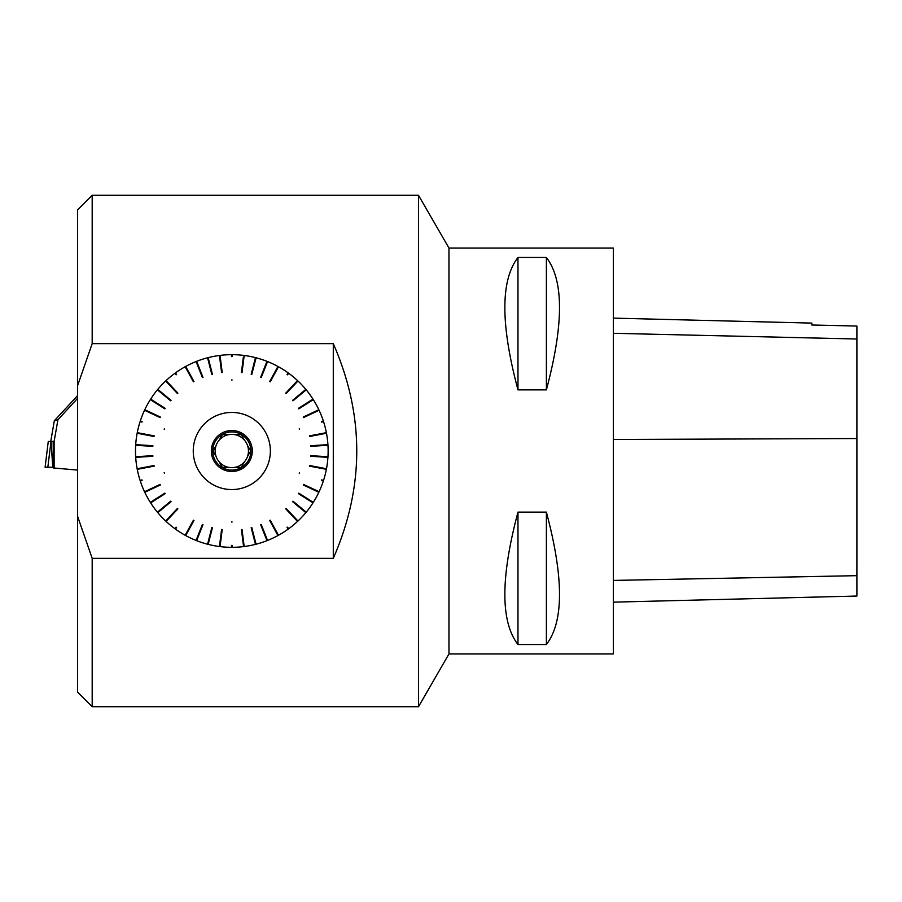 <?xml version="1.0" encoding="UTF-8"?>
<svg xmlns="http://www.w3.org/2000/svg" width="902" height="902" viewBox="0 0 902 902"><rect width="100%" height="100%" fill="white"/><g stroke="black" fill="none" stroke-linecap="round" stroke-linejoin="round"><path stroke-width="1.35" d="M448.959 248.05L448.959 653.95L613.36 653.95L613.36 248.05L448.959 248.05L418.494 195.283L418.494 706.717L448.959 653.95M517.973 512.122L546.386 512.122C563.874 577.686 563.874 621.816 546.386 644.524L517.973 644.524C500.486 621.816 500.486 577.686 517.973 512.122L517.973 644.524M517.973 257.476L546.386 257.476C563.874 280.184 563.874 324.314 546.386 389.878L517.973 389.878C500.486 324.314 500.486 280.184 517.973 257.476L517.973 389.878M243.585 355.399A96.322 96.322 0 0 0 232.118 354.678L232.118 356.617L231.51 356.617L231.51 354.678A96.322 96.322 0 0 0 220.043 355.399L221.599 372.549L219.445 355.478A96.322 96.322 0 0 0 208.159 357.632L211.846 374.443L207.561 357.778A96.322 96.322 0 0 0 196.636 361.33L202.409 377.555L196.072 361.555A96.322 96.322 0 0 0 185.677 366.449L193.434 381.817L185.147 366.742A96.322 96.322 0 0 0 175.45 372.898L176.578 374.465L176.093 374.815L174.954 373.259A96.322 96.322 0 0 0 166.103 380.576L177.435 393.531L165.652 380.994A96.322 96.322 0 0 0 157.794 389.371L170.658 400.804L157.399 389.833A96.322 96.322 0 0 0 150.657 399.135L164.852 408.865L150.33 399.642A96.322 96.322 0 0 0 144.794 409.711L160.105 417.592L144.534 410.263A96.322 96.322 0 0 0 140.306 420.941L142.144 421.538L141.952 422.125L140.114 421.527A96.322 96.322 0 0 0 137.262 432.656L154.039 436.478L137.138 433.253A96.322 96.322 0 0 0 135.706 444.652L152.833 446.332L135.661 445.317A96.322 96.322 0 0 0 135.661 456.739L152.878 456.277L135.706 457.348A96.322 96.322 0 0 0 137.138 468.747L154.163 466.12L137.262 469.344A96.322 96.322 0 0 0 140.114 480.473L141.952 479.875L142.144 480.462L140.306 481.059A96.322 96.322 0 0 0 144.534 491.737L160.364 484.96L144.794 492.289A96.322 96.322 0 0 0 150.33 502.358L165.179 493.653L150.657 502.865A96.322 96.322 0 0 0 157.399 512.167L171.053 501.659L157.794 512.629A96.322 96.322 0 0 0 165.652 521.006L177.874 508.875L166.103 521.424A96.322 96.322 0 0 0 174.954 528.741L176.093 527.185L176.578 527.535L175.45 529.102A96.322 96.322 0 0 0 185.147 535.258L193.964 520.477L185.677 535.551A96.322 96.322 0 0 0 196.072 540.445L202.973 524.671L196.636 540.67A96.322 96.322 0 0 0 207.561 544.222L212.432 527.704L208.159 544.368A96.322 96.322 0 0 0 219.445 546.522L222.196 529.53L220.043 546.601A96.322 96.322 0 0 0 231.51 547.322L231.51 545.383L232.118 545.383L232.118 547.322A96.322 96.322 0 0 0 243.585 546.601L242.029 529.451L244.183 546.522A96.322 96.322 0 0 0 255.469 544.368L251.782 527.557L256.067 544.222A96.322 96.322 0 0 0 266.992 540.67L261.219 524.445L267.556 540.445A96.322 96.322 0 0 0 277.951 535.551L270.194 520.183L278.481 535.258A96.322 96.322 0 0 0 288.178 529.102L287.05 527.535L287.535 527.185L288.674 528.741A96.322 96.322 0 0 0 297.525 521.424L286.193 508.469L297.976 521.006A96.322 96.322 0 0 0 305.834 512.629L292.97 501.196L306.229 512.167A96.322 96.322 0 0 0 312.971 502.865L298.776 493.135L313.298 502.358A96.322 96.322 0 0 0 318.834 492.289L303.523 484.408L319.094 491.737A96.322 96.322 0 0 0 323.322 481.059L321.484 480.462L321.676 479.875L323.514 480.473A96.322 96.322 0 0 0 326.366 469.344L309.589 465.522L326.49 468.747A96.322 96.322 0 0 0 327.922 457.348L310.795 455.668L327.967 456.739A96.322 96.322 0 0 0 327.967 445.261L310.75 445.723L327.922 444.652A96.322 96.322 0 0 0 326.49 433.253L309.465 435.88L326.366 432.656A96.322 96.322 0 0 0 323.514 421.527L321.676 422.125L321.484 421.538L323.322 420.941A96.322 96.322 0 0 0 319.094 410.263L303.264 417.04L318.834 409.711A96.322 96.322 0 0 0 313.298 399.642L298.449 408.347L312.971 399.135A96.322 96.322 0 0 0 306.229 389.833L292.575 400.341L305.834 389.371A96.322 96.322 0 0 0 297.976 380.994L285.754 393.125L297.525 380.576A96.322 96.322 0 0 0 288.674 373.259L287.535 374.815L287.05 374.465L288.178 372.898A96.322 96.322 0 0 0 278.481 366.742L269.664 381.523L277.951 366.449A96.322 96.322 0 0 0 267.556 361.555L260.655 377.329L266.992 361.33A96.322 96.322 0 0 0 256.067 357.778L251.196 374.296L255.469 357.632A96.322 96.322 0 0 0 244.183 355.478L241.432 372.47L243.337 357.316M255.469 357.632L254.995 359.503M266.992 361.33L266.282 363.134M277.951 366.449L277.015 368.14M297.525 380.576L296.206 381.986M305.834 389.371L304.346 390.6M312.971 399.135L311.348 400.172M318.834 409.711L317.087 410.534M326.366 432.656L324.472 433.016M327.922 444.652L325.994 444.765M327.967 456.739L326.028 456.626M326.49 468.747L324.585 468.386M319.094 491.737L317.346 490.913M313.298 502.358L311.664 501.32M306.229 512.167L304.729 510.927M297.976 521.006L296.645 519.597M278.481 535.258L277.557 533.567M267.556 540.445L266.845 538.641M256.067 544.222L255.582 542.339M244.183 546.522L243.946 544.605M220.043 546.601L220.291 544.684M208.159 544.368L208.633 542.497M196.636 540.67L197.346 538.866M185.677 535.551L186.613 533.86M166.103 521.424L167.422 520.014M157.794 512.629L159.282 511.4M150.657 502.865L152.28 501.828M144.794 492.289L146.541 491.466M137.262 469.344L139.156 468.984M135.706 457.348L137.634 457.235M137.6 445.374L135.661 445.261A96.322 96.322 0 0 0 135.661 445.317M137.138 433.253L139.043 433.614M144.534 410.263L146.282 411.087M150.33 399.642L151.964 400.68M157.399 389.833L158.899 391.073M165.652 380.994L166.983 382.403M185.147 366.742L186.071 368.433M196.072 361.555L196.783 363.359M207.561 357.778L208.046 359.661M219.445 355.478L219.682 357.395M333.289 558.349L333.289 343.651C364.577 415.213 364.577 486.787 333.289 558.349L92.184 558.349L77.572 516.294L77.572 385.706L92.184 343.651L333.289 343.651M77.572 385.706L77.572 209.895L92.184 195.283L92.184 343.651M92.184 558.349L92.184 706.717L77.572 692.105L77.572 516.294M232.118 547.322L232.118 545.383M231.51 547.322L231.51 545.383M288.674 528.741L287.535 527.185M288.178 529.102L287.05 527.535M323.514 480.473L321.676 479.875M323.322 481.059L321.484 480.462M323.322 420.941L321.484 421.538M323.514 421.527L321.676 422.125M288.178 372.898L287.05 374.465M288.674 373.259L287.535 374.815M231.51 354.678L231.51 356.617M232.118 354.678L232.118 356.617M174.954 373.259L176.093 374.815M175.45 372.898L176.578 374.465M140.114 421.527L141.952 422.125M140.306 420.941L142.144 421.538M140.306 481.059L142.144 480.462M140.114 480.473L141.952 479.875M175.45 529.102L176.578 527.535M174.954 528.741L176.093 527.185M243.337 544.684L241.432 529.53L242.029 529.451M243.585 546.601L241.432 529.53M254.995 542.497L251.196 527.704L251.782 527.557M255.469 544.368L251.196 527.704M266.282 538.866L260.655 524.671L261.219 524.445M266.992 540.67L260.655 524.671M277.015 533.86L269.664 520.477L270.194 520.183M277.951 535.551L269.664 520.477M296.206 520.014L285.754 508.875L286.193 508.469M297.525 521.424L285.754 508.875M304.346 511.4L292.575 501.659L292.97 501.196M305.834 512.629L292.575 501.659M311.348 501.828L298.449 493.653L298.776 493.135M312.971 502.865L298.449 493.653M317.087 491.466L303.264 484.96L303.523 484.408M318.834 492.289L303.264 484.96M324.472 468.984L309.465 466.12L309.589 465.522M326.366 469.344L309.465 466.12M325.994 457.235L310.75 456.277L310.795 455.668M327.922 457.348L310.75 456.277M326.028 445.374L310.795 446.332L310.75 445.723M327.967 445.261L310.795 446.332M324.585 433.614L309.589 436.478L309.465 435.88M326.49 433.253L309.589 436.478M317.346 411.087L303.523 417.592L303.264 417.04M319.094 410.263L303.523 417.592M311.664 400.68L298.776 408.865L298.449 408.347M313.298 399.642L298.776 408.865M304.729 391.073L292.97 400.804L292.575 400.341M306.229 389.833L292.97 400.804M296.645 382.403L286.193 393.531L285.754 393.125M297.976 380.994L286.193 393.531M277.557 368.433L270.194 381.817L269.664 381.523M278.481 366.742L270.194 381.817M266.845 363.359L261.219 377.555L260.655 377.329M267.556 361.555L261.219 377.555M255.582 359.661L251.782 374.443L251.196 374.296M256.067 357.778L251.782 374.443M243.946 357.395L242.029 372.549L241.432 372.47M244.183 355.478L242.029 372.549M220.291 357.316L222.196 372.47L221.599 372.549M220.043 355.399L222.196 372.47M208.633 359.503L212.432 374.296L211.846 374.443M208.159 357.632L212.432 374.296M197.346 363.134L202.973 377.329L202.409 377.555M196.636 361.33L202.973 377.329M186.613 368.14L193.964 381.523L193.434 381.817M185.677 366.449L193.964 381.523M167.422 381.986L177.874 393.125L177.435 393.531M166.103 380.576L177.874 393.125M159.282 390.6L171.053 400.341L170.658 400.804M157.794 389.371L171.053 400.341M152.28 400.172L165.179 408.347L164.852 408.865M150.657 399.135L165.179 408.347M146.541 410.534L160.364 417.04L160.105 417.592M144.794 409.711L160.364 417.04M139.156 433.016L154.163 435.88L154.039 436.478M137.262 432.656L154.163 435.88M137.634 444.765L152.878 445.723L152.833 446.332L135.661 445.261M135.706 444.652L152.878 445.723M137.6 456.626L152.833 455.668L152.878 456.277M135.661 456.739L152.833 455.668M139.043 468.386L154.039 465.522L154.163 466.12M137.138 468.747L154.039 465.522M146.282 490.913L160.105 484.408L160.364 484.96M144.534 491.737L160.105 484.408M151.964 501.32L164.852 493.135L165.179 493.653M150.33 502.358L164.852 493.135M158.899 510.927L170.658 501.196L171.053 501.659M157.399 512.167L170.658 501.196M166.983 519.597L177.435 508.469L177.874 508.875M165.652 521.006L177.435 508.469M186.071 533.567L193.434 520.183L193.964 520.477M185.147 535.258L193.434 520.183M196.783 538.641L202.409 524.445L202.973 524.671M196.072 540.445L202.409 524.445M208.046 542.339L211.846 527.557L212.432 527.704M207.561 544.222L211.846 527.557M219.682 544.605L221.599 529.451L222.196 529.53M219.445 546.522L221.599 529.451M164.389 473.223L164.198 472.648M232.118 521.999L231.51 521.999M299.43 472.648L299.238 473.223M299.238 428.777L299.43 429.352M231.51 380.001L232.118 380.001M164.198 429.352L164.389 428.777M244.487 461.79A16.642 16.642 0 0 0 247.498 456.581L250.711 451L247.498 445.419A16.642 16.642 0 0 1 247.498 456.581L250.711 451L247.498 445.419A16.642 16.642 0 0 0 244.487 440.21L241.262 434.629L234.824 434.629A16.642 16.642 0 0 1 244.487 440.21L241.262 434.629L234.824 434.629A16.642 16.642 0 0 0 228.804 434.629L222.366 434.629L219.141 440.21A16.642 16.642 0 0 1 228.804 434.629L222.366 434.629L219.141 440.21A16.642 16.642 0 0 0 216.13 445.419L212.917 451L216.13 456.581A16.642 16.642 0 0 1 216.13 445.419L212.917 451L216.13 456.581A16.642 16.642 0 0 0 219.141 461.79L222.366 467.371L228.804 467.371A16.642 16.642 0 0 1 219.141 461.79L222.366 467.371L228.804 467.371A16.642 16.642 0 0 0 234.824 467.371L241.262 467.371L244.487 461.79A16.642 16.642 0 0 1 234.824 467.371L241.262 467.371L244.487 461.79A16.642 16.642 0 0 0 247.498 456.581M250.891 451A19.077 19.077 0 0 1 222.275 467.518A19.077 19.077 0 0 1 222.275 434.482A19.077 19.077 0 0 1 250.891 451M252.301 451A20.487 20.487 0 0 1 221.576 468.736A20.487 20.487 0 0 1 221.576 433.264A20.487 20.487 0 0 1 252.301 451M193.254 451A38.561 38.561 0 0 0 231.814 489.56A38.561 38.561 0 0 0 270.375 451A38.561 38.561 0 0 0 231.814 412.44A38.561 38.561 0 0 0 193.254 451M613.36 602.153L856.9 596.042L856.9 326.039L811.845 325.013L856.9 326.039M613.36 318.124L811.845 323.108L811.845 325.036M546.386 644.524L546.386 512.122M546.386 389.878L546.386 257.476M77.572 470.077L53.308 467.958L53.184 441.461L51.076 441.461L52.756 467.236L45.1 467.236L48.268 441.461L51.076 441.461M54.12 468.025L54.12 441.416L50.749 441.416L54.323 420.772L77.572 395.606M54.12 441.416L57.92 419.802L54.323 420.772M77.572 398.312L57.92 419.802M50.997 441.461L47.829 467.236L45.1 467.236L52.756 467.236M856.9 575.668L613.36 580.426M856.9 438.53L613.36 439.488M856.9 339.005L613.36 333.3M92.184 706.717L418.494 706.717M92.184 195.283L418.494 195.283M48.268 441.461L45.1 467.236"/></g></svg>
